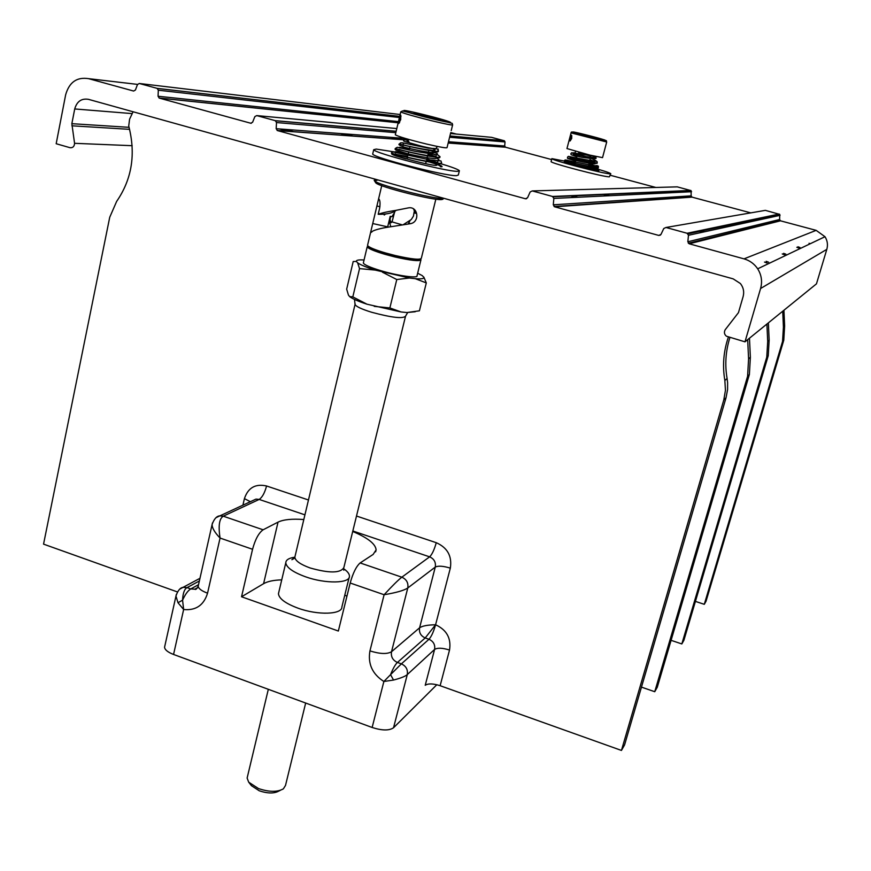 <?xml version="1.0" encoding="UTF-8"?>
<svg xmlns="http://www.w3.org/2000/svg" width="871" height="871" viewBox="0 0 871 871"><rect width="100%" height="100%" fill="white"/><g stroke="black" fill="none" stroke-linecap="round" stroke-linejoin="round"><path stroke-width="1.31" d="M403.197 224.729L411.264 219.536L413.453 216.106L414.041 212.448L415.38 213.079M414.041 212.448L414.585 210.194M390.197 216.346L387.573 227.277M396.283 210.314L394.215 211.577C390.611 213.482 385.276 214.397 378.199 214.31C382.249 212.818 388.063 211.522 395.641 210.412L408.042 207.951C418.32 205.61 420.268 222.432 410.11 223.738L391.743 226.602C383.327 227.767 377.154 229.182 373.234 230.859L371.111 232.132L370.97 230.935L378.45 199.503L379.103 199.252C380.115 200.678 380.3 203.683 379.636 208.289L378.199 214.31M413.551 208.931L415.325 213.319M410.143 220.439L408.27 223.76M402.304 224.881L392.048 221.898L394.411 212.796L391.917 216.683L390.741 216.411M383.752 214.157L384.285 215.017L385.526 213.983M394.411 212.796L395.075 211.098M392.048 221.898L390.088 223.139L389.587 222.573L390.589 216.433M389.827 219.623L391.319 222.606M370.97 230.935L367.529 245.415C368.596 247.19 374.552 249.705 385.407 252.928L395.271 255.53C411.711 259.231 420.399 260.124 421.346 258.208L435.848 199.165M418.809 259.231C415.282 259.917 407.356 258.839 395.042 255.998C381.324 252.568 372.777 249.574 369.413 247.016M374.541 180.918L375.858 182.943C379.93 187.036 432.974 200.493 441.455 199.59L442.958 199.241M444.112 198.381L443.306 198.446C434.498 199.372 379.048 185.316 374.726 181.059L374.171 180.308L376.305 179.785M88.461 99.338L733.208 278.883L740.383 283.521C743.464 287.43 744.367 291.796 743.115 296.619L738.466 312.624L725.162 329.793C723.877 332.276 724.302 334.42 726.447 336.228L744.988 341.835L760.59 288.508C762.484 281.507 761.515 274.942 757.683 268.812C754.34 263.848 749.789 260.527 744.008 258.861L689.201 243.793L687.829 241.768L688.482 235.279L687.11 233.265L665.988 227.483L663.778 228.518L660.991 234.397L658.781 235.431L554.631 206.797L553.292 204.816L553.847 198.436L552.508 196.465L532.268 190.923L530.156 191.958L527.565 197.75L525.463 198.773L277.424 130.574L276.161 128.69L276.521 122.55L275.258 120.655L256.738 115.593L254.855 116.616L252.623 122.223L250.739 123.236L159.273 98.096L158.054 96.246L158.326 90.203L157.096 88.352L139.295 83.485L137.498 84.498L135.419 90.029L133.622 91.041L88.559 78.651C76.888 76.822 69.255 82.201 65.652 94.776L56.18 143.726L69.941 147.678C72.794 148.005 74.34 146.546 74.568 143.312L71.847 123.682L74.721 108.951C76.898 101.417 81.482 98.216 88.461 99.338M744.988 341.835L816.465 283.848L826.808 249.367C828.06 244.86 827.45 240.636 824.989 236.705L816.149 230.358L780.492 220.82L779.599 219.514L779.763 214.397L765.38 210.357L665.988 227.483M764.346 210.532L765.38 210.357M553.292 204.816L691.139 195.855L692.02 197.14L750.791 212.872M691.139 195.855L691.084 190.629L677.257 186.862L532.268 190.923M676.582 186.884L677.257 186.862M448.5 141.733L504.69 145.99L505.528 147.232L551.626 159.567M610.342 175.278L655.852 187.461M504.69 145.99L505.028 141.951L504.407 140.797L491.516 137.335L450.503 133.535M450.753 132.577L456.393 134.08M469.959 137.716L476.873 139.567M810.291 243.717L809.039 243.292M459.289 171.119L458.32 175.038L456.469 175.67C445.451 176.236 372.919 157.509 372.69 154.047L372.81 153.579M551.114 161.516L551.093 161.614C550.047 163.073 604.18 177.216 609.373 176.824L610.756 173.754M440.486 163.617C451.962 167.069 458.255 169.431 459.387 170.738L457.547 171.326C446.551 171.772 373.975 153.035 373.713 149.703L376.228 149.083L394.933 151.99C397.198 151.968 390.426 150.258 408.085 154.483M395.586 152.283L407.955 155.049M426.605 159.72L435.674 162.224M396.479 155.212C396.621 156.78 430.274 165.479 435.794 165.381L436.687 165.283M397.285 154.592L407.617 156.464M429.751 162.104C443.894 166.285 440.105 166.916 440.443 166.644C438.788 166.317 445.016 167.874 440.28 165.272M392.952 153.568C390.469 153.536 391.46 154.33 395.924 155.953L405.908 158.881C396.555 156.04 393.224 154.57 395.913 154.483M395.26 153.775L395.26 153.862C396.12 155.114 440.138 164.957 437.656 161.614M399.31 149.344C400.127 150.248 438.265 158.664 436.121 155.735L436.088 155.963M434.956 154.788L428.467 152.098M403.066 143.029L403.36 144.815C405.32 145.893 445.146 153.938 432.571 148.473M391.46 152.784L391.395 152.915C392.353 154.537 444.482 166.361 441.499 162.572C441.249 164.02 439.986 164.096 437.71 162.801M438.908 160.863L438.167 160.536M395.488 148.299L395.445 148.397C396.359 149.649 442.62 160.057 439.975 156.682C440.051 158.119 438.788 158.217 436.197 156.965M399.517 143.813L399.495 143.867C400.366 144.782 440.748 153.775 438.44 150.792C435.881 148.266 444.134 149.779 427.922 148.081L402.413 142.8L400.573 142.844L399.495 143.867C398.091 144.357 399.223 145.25 402.892 146.557M435.358 148.952L434.106 148.44M403.567 139.316L408.14 140.514L409.392 142.79C416.534 145.141 434.324 149.485 434.106 148.353M408.695 139.404L408.14 140.514M435.467 148.821L437.558 146.491M450.623 133.056L447.052 147.602C446.812 148.353 439.964 147.166 426.507 144.031C408.891 139.698 398.493 136.627 395.303 134.809L399.789 115.963L400.769 115.201L400.704 119.708L398.461 123.53L398.374 121.907M399.506 122.648L400.976 116.181M414.052 112.99L440.356 119.991L414.77 113.328M437.427 118.674L436.066 119.077M424.362 115.201L424.504 116.322M428.891 148.233L408.042 142.409M408.412 142.311L407.704 141.919M575.23 163.16L551.866 158.631C550.831 160.035 604.997 174.167 610.168 173.841L610.778 173.677C609.526 172.632 601.948 170.226 588.067 166.459M590.756 168.049L594.839 169.736L570.777 163.868M591.572 168.168L598.17 170.629C597.691 170.683 602.449 171.293 592.53 168.31M566.673 161.908C560.369 160.71 568.926 163.552 568.817 163.41L566.466 162.213M586.27 156.649L577.593 154.352C571.322 152.479 571.561 152.283 578.344 153.764L578.877 154.7M579.607 154.015L579.879 152.545M578.899 152.283L578.344 153.764M606.695 142.027L602.536 157.64L590.135 155.169L566.956 148.56L571.049 132.893L606.706 141.995C604.899 139.414 611.29 142.289 594.305 137.923L575.285 132.882C572.367 131.695 570.951 131.706 571.049 132.893M569.928 137.781C570.527 135.386 571.115 134.635 571.703 135.538L571.703 138.435L570.048 141.004L569.928 137.781L570.755 138.021L571.812 135.898M570.527 140.492L570.755 138.021M579.955 133.709L598.497 138.576L580.206 133.807M595.59 137.564L594.828 137.76M586.357 135.147L586.575 135.702M575.089 163.704L570.167 162.344M566.847 161.462L566.847 161.462C566.781 161.625 596.668 168.484 595.677 166.644M594.501 165.795L588.829 163.596M594.566 162.725L595.274 163.65C595.514 164.249 590.952 163.617 581.588 161.766L569.558 158.925L570.178 157.869C570.189 157.858 595.361 163.519 594.534 161.897L594.523 161.962M593.271 161.004L589.874 159.633M577.244 155.506C562.71 151.434 592.737 158.74 593.391 157.15L593.38 157.205M564.201 160.776L564.19 160.787C564.06 161.091 599.531 169.377 598.333 167.319L588.872 163.41M575.818 160.917C563.112 157.39 568.97 158.478 567.533 157.183L567.533 157.183C567.467 157.324 598.225 164.401 597.19 162.572C597.539 163.628 596.57 163.661 594.262 162.681M576.896 156.824L571.071 154.69L570.875 153.59C570.886 153.557 596.918 159.437 596.047 157.825L593.761 156.508M199.971 578.3L183.052 587.359L187.036 587.62C184.38 589.101 182.899 593.293 182.572 600.184L183.639 609.504L173.558 654.459L372.135 727.481L383.871 681.492L390.556 674.655L393.529 680.044L383.871 681.492C372.342 674.056 367.704 663.854 369.946 650.898L384.111 594.73C392.353 585.791 398.265 579.944 401.836 577.19C406.561 579.335 408.543 582.939 407.78 587.979C404.09 590.462 396.196 592.705 384.111 594.73L350.186 583.015L338.34 631.029L241.539 596.766L263.586 583.69C267.637 581.36 273.679 580.097 281.736 579.868M436.828 684.726L393.54 727.753C389.217 730.758 382.086 730.66 372.135 727.481M173.558 654.459C167.853 652.248 164.848 649.831 164.565 647.218L164.815 646.086M216.128 517.624L219.906 515.839L223.259 516.187L263.107 529.797C258.752 532.878 255.236 539.378 252.557 549.285L241.539 596.766M198.414 585.214L198.185 586.216C198.523 588.654 201.647 590.974 207.548 593.184C203.825 605.269 195.844 610.702 183.639 609.504L177.989 602.721L175.964 596.047L176.345 594.381M783.933 310.239L784.629 325.972L783.78 340.202L706.033 601.262L704.291 604.322L695.428 601.393M797.934 246.776L800.003 247.527M395.249 137.705L402.696 139.719M606.815 195.006L609.471 195.725M721.515 226.079L725.63 227.189M391.319 137.411L398.82 139.436M604.311 195.126L606.989 195.844M719.827 226.427L723.975 227.549M796.813 247.288L798.903 248.05M782.724 311.23L783.421 327.071L782.561 341.421L704.291 604.322M768.364 322.869L769.147 340.104L768.244 355.684L683.898 640.283L681.83 643.941L671.084 640.327M783.595 253.341L785.86 254.169M345.286 133.927L353.354 136.116M574.914 196.487L577.811 197.271M700.012 230.565L704.508 231.795M393.54 727.753L407.28 674.579L434.585 649.439C435.315 644.725 433.442 641.328 428.978 639.27L401.379 663.865L397.416 662.45C395.271 664.497 392.984 668.558 390.556 674.655L401.379 663.865C406.06 666.054 408.031 669.625 407.28 674.579C405.265 676.386 400.682 678.204 393.529 680.044M621.448 750.432L624.572 744.923L726.044 397.72L723.79 399.963L621.448 750.432L440.138 685.706L449.523 650.049C451.363 638.312 446.714 629.885 435.576 624.768C433.595 631.758 431.395 636.592 428.978 639.27L425.2 637.953C420.737 635.895 418.875 632.509 419.593 627.795C422.391 625.901 427.715 624.899 435.576 624.768L425.2 637.953L397.416 662.45C392.734 660.272 390.774 656.701 391.515 651.748L407.78 587.979L435.271 567.075C436.012 562.274 434.128 558.866 429.621 556.841L352.831 530.983M133.089 111.771L129.583 119.175L128.723 126.034C135.974 154.069 131.935 179.197 116.627 201.441L109.724 217.282L43.55 544.135L177.423 591.932M728.385 337.066C723.518 351.296 722.331 365.787 724.857 380.54L725.445 390.328L723.79 399.963M350.186 583.015C352.984 572.976 356.304 566.281 360.148 562.949L373.147 554.424L376.109 549.884L375.641 551.8M352.711 531.473C367.791 537.821 375.597 543.961 376.109 549.884M263.107 529.797L278.034 522.132C283.456 519.53 292.046 518.659 303.816 519.53M344.807 595.078L346.919 596.243M349.119 577.571L341.889 606.913C342.412 614.567 317.839 615.449 297.991 608.165C285.525 603.494 279.014 598.682 278.448 593.717L278.84 592.062M308.465 499.987L266.57 485.985C264.708 492.91 262.247 497.395 259.177 499.431L223.259 516.187C219.263 518.637 218.196 525.932 220.069 538.06C214.669 532.453 212.023 527.902 212.121 524.429L212.48 522.927M304.926 514.848L259.177 499.431L255.976 499.105L219.928 515.839C216.716 516.013 214.124 518.876 212.121 524.418M199.372 580.979L187.036 587.62L190.738 588.938C187.907 590.647 185.185 594.392 182.572 600.184L177.989 602.721M164.565 647.218L175.964 596.047C177.771 590.636 180.134 587.74 183.041 587.359L179.927 589.057M343.631 568.698C347.518 571.387 349.456 573.891 349.456 576.199C350.077 583.483 325.504 583.984 305.536 576.798C292.994 572.182 286.407 567.511 285.786 562.786C285.928 559.901 288.943 558.039 294.834 557.19M364.056 259.994C358.656 259.645 356.097 260.124 356.391 261.452L353.201 261.496L346.669 289.15L348.433 295.062L349.63 296.586C352.428 298.797 358.21 301.333 366.974 304.197L401.161 311.981L389.87 307.942L374.225 306.363M415.206 311.753L406.953 312.537L401.161 311.981M359.538 268.606L357.643 262.824C360.496 264.86 366.332 267.277 375.151 270.075L359.538 268.606L352.82 296.88L349.63 296.586M356.391 261.452L357.643 262.824M423.829 277.076L426.3 282.912L415.26 278.676C421.096 279.134 423.992 278.731 423.97 277.479L422.304 275.65L417.655 273.211M415.26 278.676L409.479 278.012L396.773 279.537L389.87 307.942M375.151 270.075L409.479 278.012M420.889 260.059L417.046 275.704C418.396 278.6 398.287 275.889 381.117 270.761C370.295 267.495 364.372 264.915 363.338 263.02L363.468 262.465M426.3 282.912L419.408 310.816L406.953 312.537M396.773 279.537L382.445 272.209M366.974 304.197L352.82 296.88M420.584 259.003L421.02 259.808C419.343 261.463 410.644 260.516 394.922 256.956L385.069 254.354C374.802 251.305 368.89 248.866 367.312 247.048L367.932 245.981M279.678 128.952L288.53 131.39M764.498 262.073L767.035 263.009M747.677 339.657L748.581 358.874L747.601 376.25L654.742 691.716L641.47 687.121M340.605 133.568L348.727 135.778M571.92 196.617L574.838 197.412M697.987 230.989L702.527 232.219M782.245 253.951L784.531 254.789M766.905 324.056L767.699 341.432L766.774 357.143L681.83 643.941M749.474 338.198L750.367 357.252L749.387 374.465L657.267 687.273L654.742 691.716M766.164 261.311L768.668 262.236M285.34 129.387L294.126 131.793M726.044 397.72L727.579 389.577L727.612 382.63L727.089 378.493L724.857 380.54M729.92 337.502C725.663 350.969 724.726 364.633 727.089 378.493M440.138 685.706C433.116 683.495 428.14 683.354 425.222 685.292L434.585 649.439C437.482 647.643 442.468 647.839 449.523 650.049M247.44 776.758L247.124 778.053L248.692 782.18L258.513 788.571C269.106 792.12 277.392 792.218 283.369 788.854L285.503 785.446L305.667 703.039M248.692 782.18L251.49 785.718L259.264 790.792C267.669 793.59 274.223 793.666 278.938 790.999L280.244 790.367M415.402 212.687L415.238 213.351M379.93 206.688L376.925 206.013M74.721 108.951L131.782 113.568M129.093 127.329L71.847 123.682M129.616 129.344L71.901 125.805M132.163 145.697L74.568 143.312M137.542 84.4L88.559 78.651M400.137 114.515L139.295 83.485M157.096 88.352L399.669 116.355M158.326 90.203L399.364 117.509M158.054 96.246L398.428 121.624M159.273 98.096L398.167 122.789M251.305 123.29L250.739 123.236M396.784 128.56L256.738 115.593M275.258 120.655L396.153 131.249M449.915 135.963L504.178 140.71M276.521 122.55L395.804 132.675M449.599 137.248L505.028 141.951M276.161 128.69L404.373 138.391M277.424 130.574L405.832 139.948M406.485 140.002L408.129 140.122M448.173 143.04L505.528 147.232M526.541 198.719L525.463 198.773M552.508 196.465L690.692 190.444M553.847 198.436L691.563 191.718M554.631 206.797L692.02 197.14M660.414 235.105L658.781 235.431M687.11 233.265L779.175 214.037M688.482 235.279L780.057 215.333M687.829 241.768L779.599 219.514M689.201 243.793L780.492 220.82M744.008 258.861L816.149 230.358M760.59 288.508L826.808 249.367M399.789 115.963L400.747 111.924L402.456 110.944L452.223 123.366L452.637 124.847C452.452 125.413 445.614 124.085 432.125 120.862C414.465 116.485 404.013 113.502 400.747 111.924L400.834 111.749M422.293 114.253C451.701 121.341 463.143 126.328 432.201 118.772C401.357 111.325 392.059 106.828 422.293 114.253M399.027 118.859L400.148 119.185M579.846 153.318L590.897 156.083M584.256 134.417C603.951 139.24 614.926 143.018 594.272 137.912C573.891 132.904 563.875 129.354 584.256 134.417M207.548 593.184L220.069 538.06L252.557 549.285M369.946 650.898C379.963 654.023 387.149 654.306 391.515 651.748L419.593 627.795L435.271 567.075C438.2 565.617 443.208 565.976 450.329 568.132C452.18 556.188 447.498 547.707 436.273 542.698C434.27 549.786 432.06 554.5 429.621 556.841L401.836 577.19L360.148 562.949M435.576 624.768L450.329 568.132M436.273 542.698L356.5 516.035M266.57 485.985C255.443 483.492 248.061 487.716 244.413 498.637L242.911 505.169M212.121 524.429L198.185 586.216C196.813 588.97 195.67 589.961 194.777 589.199L190.738 588.938L198.534 584.702M197.608 587.653L194.777 589.199L197.477 587.86M244.413 498.637L250.391 501.696M278.034 522.132L263.586 583.69M405.407 316.75L343.849 567.587C340.517 573.249 329.26 573.368 310.087 567.957C300.408 564.419 295.323 560.848 294.834 557.233L295.117 556.057M407.661 312.569L405.548 316.195C402.859 318.917 391.558 317.61 371.623 312.254C361.476 309.107 355.945 306.494 355.041 304.436L355.15 303.859M769.147 340.104L767.699 341.432M768.244 355.684L766.774 357.143M749.387 374.465L747.601 376.25M750.367 357.252L748.581 358.874M783.78 340.202L782.561 341.421M784.629 325.972L783.421 327.071M387.671 226.852L372.755 223.542M408.793 222.671L410.11 223.738M390.818 222.66L390.088 223.139M390.818 226.743L389.62 222.682M381.738 185.675L378.45 199.503M377.905 179.938L374.726 181.059M157.357 88.45L399.658 116.409M159.034 97.998L398.178 122.746M275.584 120.786L396.131 131.325M449.893 136.028L504.407 140.797M277.12 130.454L405.396 139.839M406.049 139.893L408.151 140.046M448.195 142.975L505.322 147.155M553.118 196.759L691.084 190.629M554.054 206.514L691.628 196.955M688.014 233.82L779.763 214.397M688.319 243.259L779.915 220.472M757.683 268.812L824.989 236.705M373.713 149.703L372.69 154.047M426.594 159.785L433.42 162.104M438.331 164.086L440.378 165.468M391.395 152.915L392.799 151.892L429.871 159.894L440.966 160.939L441.499 162.572M398.994 147.526L398.994 147.515C400.682 147.395 396.163 146.284 409.294 149.496M427.781 154.896L431.232 156.072M436.839 158.261L438.908 159.622L437.95 160.852M436.273 157.183L436.839 158.206L434.89 158.642C432.691 158.805 417.405 156.17 407.182 153.612L398.776 150.977C395.467 150.128 394.367 149.279 395.445 148.397L397.23 147.286L415.053 151.314L437.797 154.918L439.975 156.682M403.066 142.92L410.491 144.477M431.243 150.803L437.449 153.764L436.48 154.896M407.421 140.296L407.29 139.012M408.074 142.474C400.954 140.525 404.623 140.906 403.556 139.338L404.71 138.249M451.232 130.585L452.604 124.989M398.461 123.53L399.234 123.04M436.295 118.902L437.231 119.327M414.367 113.099L424.427 115.255M424.417 115.244L437.198 118.641M406.997 159.012L407.378 157.466M407.868 155.408L408.684 152.033M409.174 149.997L410.023 146.47M410.47 144.608L410.698 143.628M425.647 163.694L426.18 161.473M426.692 159.36L427.519 155.963M434.651 156.279L428.042 153.819L428.968 150.03M394.726 155.528L395.173 154.265M436.404 162.202L426.855 158.696M398.776 150.977L399.256 149.627M434.716 151.216L435.348 152.327C434.346 152.773 435.598 153.427 421.139 150.944C408.238 148.331 402.13 146.818 402.805 146.404L403.327 144.989M438.32 151.108C438.2 152.218 437.057 152.262 434.901 151.238M408.695 142.583L406.844 141.831L407.41 140.34M551.093 161.614L551.866 158.631M587.566 168.343L587.783 167.537M595.296 137.564L597.767 138.413M580.119 133.764L595.503 137.553M566.803 160.09L575.448 162.344M595.056 168.56L598.105 170.139M564.19 160.787L565.192 159.926L592.639 165.544C602.144 165.926 596.766 166.557 598.333 167.319C598.671 168.375 597.735 168.43 595.524 167.472M597.016 165.414L596.112 165.926M567.533 157.183L568.371 156.355L584.005 159.426C599.803 162.18 595.982 160.7 597.147 161.734L597.19 162.572M593.412 157.956L594.24 158.892L582.035 157.335L572.911 155.288L573.543 154.145M592.585 159.034L595.949 160.7L594.534 161.897M570.875 153.59L571.616 152.763L577.625 153.612M578.377 153.764L595.013 156.323M595.622 156.453L596.047 157.825M594.327 156.159L593.391 157.15M574.871 153.046L575.568 151.369M596.352 168.386C596.885 169.649 577.31 165.588 568.186 163.225M566.237 162.594L566.836 161.505M594.24 166.905L588.502 164.815M593.009 162.137L589.558 160.841M596.025 157.901C596.341 158.772 595.492 158.849 593.489 158.13M285.786 562.786L278.448 593.717M354.508 299.45L355.041 304.436L294.834 557.233L291.894 559.694L294.942 558.017M343.653 568.523L343.805 570.2M367.192 246.82L363.338 263.02M368.988 246.765L367.312 247.048M420.072 259.112L421.02 259.808M268.322 689.309L247.124 778.053M371.656 232.252L371.111 232.132M409.501 221.757L408.793 221.376"/></g></svg>
